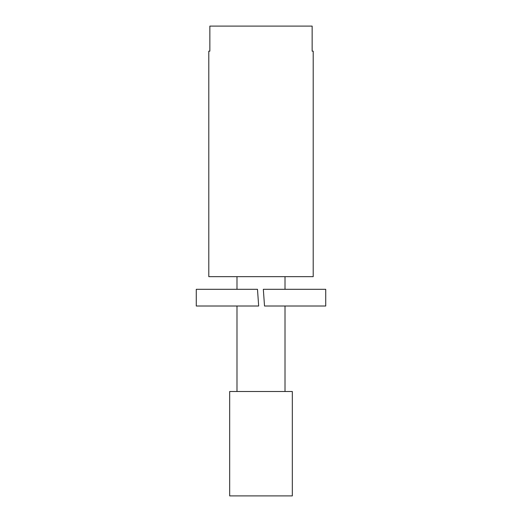 <?xml version="1.0" encoding="UTF-8"?>
<svg xmlns="http://www.w3.org/2000/svg" width="522" height="522" viewBox="0 0 522 522"><rect width="100%" height="100%" fill="white"/><g stroke="black" fill="none" stroke-linecap="round" stroke-linejoin="round"><path stroke-width="0.78" d="M325.728 289.305L325.728 306.009L264.517 306.009L263.329 289.305L325.728 289.305M196.272 306.009L196.272 289.305L257.483 289.305L258.671 306.009L196.272 306.009M292.32 495.9L229.68 495.9L229.68 391.5L292.32 391.5L292.32 495.9M208.8 276.66L313.2 276.66L313.2 51.156L312.143 51.156L312.143 26.1L209.857 26.1L209.857 51.156L208.8 51.156L208.8 276.66M285.012 391.5L285.012 306.009M285.012 289.305L285.012 276.66M236.988 391.5L236.988 306.009M236.988 289.305L236.988 276.66"/></g></svg>
